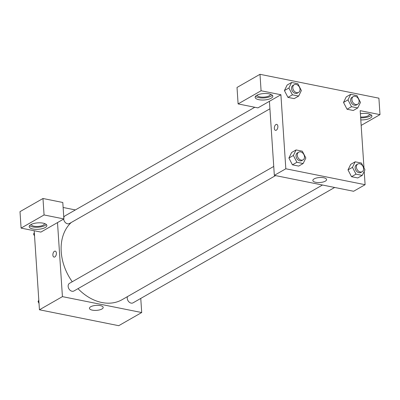 <?xml version="1.0" encoding="UTF-8"?>
<svg xmlns="http://www.w3.org/2000/svg" width="400" height="400" viewBox="0 0 400 400"><rect width="100%" height="100%" fill="white"/><g stroke="black" fill="none" stroke-linecap="round" stroke-linejoin="round"><path stroke-width="0.6" d="M140.765 298.42L141.7 312.54L118.725 325.69L39.445 309.78L34.195 230.735M54.82 256.95A3.04 1.695 101.4 0 1 54.035 257.1A3.04 1.695 101.4 0 1 52.975 253.785A3.04 1.695 101.4 0 1 55.23 251.135A3.04 1.695 101.4 0 1 56.385 253.775A3.04 1.695 101.4 0 1 54.82 256.95M40.91 232.085L63.89 218.935L44.07 214.955L21.095 228.105L40.91 232.085M141.7 312.54L62.425 296.63L39.445 309.78M62.425 296.63L57.505 222.585M55.235 251.14A3.04 1.695 -78.6 0 0 52.975 253.785A3.04 1.695 -78.6 0 0 54.035 257.105M32.915 229A8.85 3.215 -3.8 0 1 29.195 226.665A8.85 3.215 -3.8 0 1 37.81 222.87A8.85 3.215 -3.8 0 1 46.855 225.49A8.85 3.215 -3.8 0 1 42.175 228.68A8.85 3.215 -3.8 0 1 32.915 229M29.59 225.605A8.85 3.215 176.2 0 0 32.78 226.94A8.85 3.215 176.2 0 0 46.32 224.495M44.505 223.515A6.635 2.41 -3.8 0 1 44.51 223.58A6.635 2.41 -3.8 0 1 43.29 225.105A6.635 2.41 -3.8 0 1 35.955 226.44A6.635 2.41 -3.8 0 1 31.265 224.46A6.635 2.41 -3.8 0 1 31.265 224.395M21.095 228.105L20 211.65L42.98 198.5L44.07 214.955M63.89 218.935L62.795 202.48L42.98 198.5M90.71 306.745A6.89 2.5 -3.8 0 1 98.325 305.36A6.89 2.5 -3.8 0 1 103.19 307.415A6.89 2.5 -3.8 0 1 96.485 310.37A6.89 2.5 -3.8 0 1 89.445 308.33A6.89 2.5 -3.8 0 1 90.71 306.745M63.13 207.48L75.375 209.94M254.79 107.26L65.07 215.835A4.425 3.305 60.2 0 0 63.8 217.555M63.675 219.06A4.425 3.305 60.2 0 0 65.835 222.98A4.425 3.305 60.2 0 0 69.465 223.515L269.91 108.805M273.74 166.44L69.55 283.295A4.425 3.305 60.2 0 0 68.88 288.78A4.425 3.305 60.2 0 0 73.95 290.975L275.55 175.6M127.465 296.61A4.425 3.305 60.2 0 0 128.695 301.635A4.425 3.305 60.2 0 0 133.045 302.84L334.65 187.465M71.21 222.52A46.46 34.705 60.2 0 0 72.25 281.75M77.99 288.66A46.46 34.705 60.2 0 0 122.135 299.66L322.46 185.02M364.215 171.36L365.1 184.695L353.61 191.27L274.335 175.355L269.415 101.315L257.925 107.89L238.105 103.91L261.085 90.76L280.905 94.74L269.415 101.315M238.105 103.91L237.015 87.46L259.99 74.31L378.905 98.18L380 114.63L360.18 110.655L363.99 167.995M270.45 94.205A6.635 2.41 -3.8 0 1 270.46 94.275A6.635 2.41 -3.8 0 1 269.24 95.8A6.635 2.41 -3.8 0 1 261.905 97.135A6.635 2.41 -3.8 0 1 257.215 95.155A6.635 2.41 -3.8 0 1 257.21 95.085M255.54 96.295A8.85 3.215 176.2 0 0 258.73 97.635A8.85 3.215 176.2 0 0 272.27 95.185M258.865 99.69A8.85 3.215 -3.8 0 1 255.145 97.355A8.85 3.215 -3.8 0 1 263.76 93.56A8.85 3.215 -3.8 0 1 272.805 96.185A8.85 3.215 -3.8 0 1 268.125 99.375A8.85 3.215 -3.8 0 1 258.865 99.69M369.55 114.1A6.635 2.41 -3.8 0 1 369.555 114.165A6.635 2.41 -3.8 0 1 368.34 115.69A6.635 2.41 -3.8 0 1 360.6 117M360.66 117.845A8.85 3.215 176.2 0 0 371.365 115.075M360.385 113.745A8.85 3.215 -3.8 0 1 371.9 116.075A8.85 3.215 -3.8 0 1 360.795 119.905M361.16 125.415L380 114.63M261.085 90.76L259.99 74.31M298.665 96.07L294.195 98.625L287.955 97.375L284.42 90.58L287.135 85.035L291.605 82.475L297.845 83.73L301.375 90.525L298.665 96.07L292.425 94.815L288.89 88.02L291.605 82.475M303.145 163.53L296.905 162.275L293.375 155.48L296.085 149.935L302.325 151.19L305.855 157.985L303.145 163.53L298.675 166.085L292.435 164.835L288.9 158.04M362.24 175.39L357.775 177.95L351.535 176.695L347.995 169.905L350.715 164.355L355.18 161.8L361.425 163.05L364.955 169.85L362.24 175.39L356 174.14L352.47 167.345L355.18 161.8M357.76 107.93L353.295 110.49L347.05 109.235L343.515 102.445L346.235 96.895L350.7 94.34L356.94 95.59L360.475 102.39L357.76 107.93L351.52 106.68L347.99 99.885L350.7 94.34M365.1 184.695L285.82 168.78L280.905 94.74M314.105 178.9A6.89 2.5 -3.8 0 1 321.72 177.515A6.89 2.5 -3.8 0 1 326.59 179.57A6.89 2.5 -3.8 0 1 319.88 182.525A6.89 2.5 -3.8 0 1 312.84 180.485A6.89 2.5 -3.8 0 1 314.105 178.9M285.82 168.78L274.335 175.355M276.3 130.2A3.04 1.695 101.4 0 1 275.515 130.355A3.04 1.695 101.4 0 1 274.455 127.035A3.04 1.695 101.4 0 1 276.715 124.39A3.04 1.695 101.4 0 1 277.865 127.025A3.04 1.695 101.4 0 1 276.3 130.2M276.715 124.39A3.04 1.695 -78.6 0 0 274.455 127.035A3.04 1.695 -78.6 0 0 275.515 130.355M357.79 164.025L356.515 164.755A4.425 3.305 60.2 0 0 355.845 170.235A4.425 3.305 60.2 0 0 360.91 172.435L362.185 171.705A4.425 3.305 60.2 0 0 363.59 168.59A4.425 3.305 60.2 0 0 361.465 164.59A4.425 3.305 60.2 0 0 357.79 164.025A4.425 3.305 60.2 0 0 357.12 169.505A4.425 3.305 60.2 0 0 362.185 171.705M352.47 167.345L348 169.9L351.535 176.695L357.775 177.95M356 174.14L351.535 176.695M298.695 152.16L297.415 152.895A4.425 3.305 60.2 0 0 296.745 158.375A4.425 3.305 60.2 0 0 301.81 160.575L303.09 159.845A4.425 3.305 60.2 0 0 304.495 156.725A4.425 3.305 60.2 0 0 302.365 152.73A4.425 3.305 60.2 0 0 298.695 152.16A4.425 3.305 60.2 0 0 298.02 157.645A4.425 3.305 60.2 0 0 303.09 159.845M293.375 155.48L288.905 158.035L291.615 152.495L296.085 149.935M298.675 166.085L292.435 164.835L288.905 158.035M296.905 162.275L292.435 164.835M353.31 96.565L352.035 97.295A4.425 3.305 60.2 0 0 351.36 102.775A4.425 3.305 60.2 0 0 356.43 104.975L357.705 104.245A4.425 3.305 60.2 0 0 359.11 101.13A4.425 3.305 60.2 0 0 356.985 97.13A4.425 3.305 60.2 0 0 353.31 96.565A4.425 3.305 60.2 0 0 352.64 102.045A4.425 3.305 60.2 0 0 357.705 104.245M347.99 99.885L343.52 102.44L347.05 109.235L353.295 110.49M351.52 106.68L347.05 109.235M294.215 84.7L292.935 85.435A4.425 3.305 60.2 0 0 292.265 90.915A4.425 3.305 60.2 0 0 297.33 93.115L298.61 92.385A4.425 3.305 60.2 0 0 300.015 89.265A4.425 3.305 60.2 0 0 297.885 85.27A4.425 3.305 60.2 0 0 294.215 84.7A4.425 3.305 60.2 0 0 293.54 90.185A4.425 3.305 60.2 0 0 298.61 92.385M288.89 88.02L284.425 90.575L287.955 97.375L294.195 98.625M292.425 94.815L287.955 97.375M39.025 303.445L38.065 301.59L38.805 300.075M38.87 301.125L38.065 301.59M34.545 235.985L33.58 234.13L34.32 232.615M34.39 233.665L33.58 234.13"/></g></svg>
